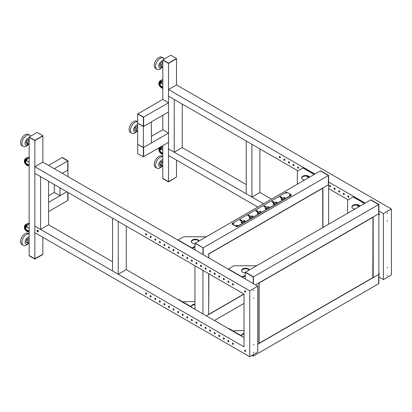 <?xml version="1.0" encoding="UTF-8"?>
<svg xmlns="http://www.w3.org/2000/svg" width="412" height="412" viewBox="0 0 412 412"><rect width="100%" height="100%" fill="white"/><g stroke="black" fill="none" stroke-linecap="round" stroke-linejoin="round"><path stroke-width="0.62" d="M168.513 102.743L143.613 117.121L143.613 126.355L168.513 111.976L168.513 102.743L162.802 99.447L162.802 60.137L168.513 63.433L176.511 58.556L170.8 55.254L162.802 59.874L168.513 63.17L176.511 58.556M162.802 145.616L162.802 178.334L168.513 181.63L176.511 177.011L168.513 181.893L162.802 178.597L168.513 181.63L176.511 177.011L176.511 160.129M162.802 99.447L137.896 113.825L143.613 117.121L143.613 126.355L137.67 123.193L143.381 126.489L143.381 117.255L137.67 113.959L137.67 144.298L143.381 147.594L143.381 156.828L137.67 153.532L137.67 144.298L143.613 147.465L143.613 156.699L143.613 147.465L168.513 133.086L162.802 129.785L162.802 115.278M168.513 181.893L168.513 63.433L176.511 58.818L176.511 84.934L391.4 209.002L391.4 274.959L383.402 279.573L383.402 213.617L391.4 209.002M162.802 59.874L168.513 63.17M251.912 197.065L246.201 193.764L246.201 141.002L251.912 144.298L251.912 197.065L259.91 192.445L271.503 199.14M259.91 148.912L259.91 192.445M174.225 152.213L168.513 148.917L168.513 96.15L174.225 99.447L174.225 152.213L182.222 147.594L246.201 184.53M182.222 104.066L182.222 147.594M143.381 117.255L137.67 113.959M143.381 126.489L151.379 121.875L151.379 142.979L143.381 147.594L143.381 126.489M151.379 136.382L162.802 129.785M143.381 156.828L168.513 142.32L168.513 133.086M137.67 127.231L136.372 128.389L135.909 130.702L137.206 131.438L137.67 131.021M137.67 126.541L136.877 126.093L137.67 126.551M136.877 126.093L135.115 127.669L136.372 128.389M135.115 127.669L134.652 129.976L135.909 130.702M136.928 131.279A3.96 2.287 -60 0 1 133.792 131.047A3.96 2.287 -60 0 1 134.544 127.076A3.96 2.287 -60 0 1 137.67 124.79M136.964 131.299L136.676 131.593A6.463 3.729 -60 0 1 131.809 133.21A6.463 3.729 -60 0 1 130.764 131.928A6.463 3.729 -60 0 1 132.247 125.047A6.463 3.729 -60 0 1 137.67 121.777M137.67 121.664L136.902 121.221A6.463 3.729 120 0 0 131.201 123.806A6.463 3.729 120 0 0 129.389 131.14A6.463 3.729 120 0 0 130.439 132.417L131.809 133.21M162.802 162.24L162.107 162.534L160.989 164.852L161.689 166.402L162.802 165.928M162.802 161.123L160.85 161.808L162.107 162.534M160.85 161.808L159.732 164.125L160.989 164.852M159.732 164.125L160.433 165.675L161.689 166.402M162.05 166.247A3.96 2.287 -60 0 1 160.047 166.953A3.96 2.287 -60 0 1 159.109 163.173A3.96 2.287 -60 0 1 162.802 159.748M162.148 166.206L161.813 166.551A6.463 3.729 -60 0 1 157.729 168.436A6.463 3.729 -60 0 1 156.946 168.163A6.463 3.729 -60 0 1 156.606 161.329A6.463 3.729 -60 0 1 162.622 156.699A6.463 3.729 -60 0 1 162.802 156.735M162.802 156.622L162.034 156.179A6.463 3.729 120 0 0 161.252 155.906A6.463 3.729 120 0 0 155.236 160.536A6.463 3.729 120 0 0 155.571 167.375L156.946 168.163M162.802 63.175L161.355 64.694L161.113 66.924L162.56 67.383L162.802 67.125M162.802 62.511L161.792 62.191L160.098 63.968L161.355 64.694M160.098 63.968L159.856 66.203L161.113 66.924M161.792 62.191L162.802 62.773M162.132 67.249A3.96 2.287 -60 0 1 161.427 67.722A3.96 2.287 -60 0 1 158.749 65.899A3.96 2.287 -60 0 1 161.664 61.125A3.96 2.287 -60 0 1 162.802 60.811M162.163 67.259L161.813 67.614A6.463 3.729 -60 0 1 159.98 69.015A6.463 3.729 -60 0 1 156.946 69.226A6.463 3.729 -60 0 1 155.993 63.922A6.463 3.729 -60 0 1 160.371 58.246A6.463 3.729 -60 0 1 163.404 58.035A6.463 3.729 -60 0 1 164.311 59.004M163.404 58.035L162.034 57.242A6.463 3.729 120 0 0 159.001 57.459A6.463 3.729 120 0 0 154.618 63.134A6.463 3.729 120 0 0 155.571 68.438L156.946 69.226M162.802 84.166L160.845 83.033L160.227 84.007A1.293 0.747 -120 0 0 161.03 86.026L162.802 87.045M160.845 83.033L162.802 80.5M160.613 82.431A2.426 1.401 -120 0 0 160.278 83.924M162.802 150.256L160.845 149.123L160.227 150.097A1.293 0.747 -120 0 0 161.03 152.116L162.802 153.135M160.845 149.123L162.802 146.59M160.613 148.521A2.426 1.401 -120 0 0 160.278 150.014M322.91 227.501L322.91 187.929L328.627 184.627L328.627 224.205M284.27 198.265L285.042 197.786L284.357 197.394L283.044 197.951L284.27 198.43M284.357 198.213L284.357 197.394M283.528 198.234L283.528 197.837M283.384 198.151L283.384 197.755M265.549 207.303L265.549 206.736A0.685 0.397 -0 0 0 265.622 206.561A0.685 0.397 -0 0 0 264.931 206.165L264.478 205.902L263.793 206.299L264.247 206.561A0.685 0.397 -0 0 0 265.246 206.917A0.525 0.304 -0 0 0 266.26 207.02A0.525 0.304 -0 0 0 265.549 206.736M264.931 206.958L264.931 206.165M264.478 206.855L264.478 205.902M265.678 207.978L265.05 208.539L265.735 208.935L267.048 208.374L266.018 207.782L265.678 207.978M265.822 208.889L265.822 208.06M266.018 208.781L266.018 207.782M268.274 207.499L269.046 207.02L268.361 206.628L267.048 207.185L268.274 207.663M268.361 207.447L268.361 206.628M267.532 207.468L267.532 207.071M267.393 207.385L267.393 206.989M273.547 202.689L273.547 202.122A0.685 0.397 -0 0 0 273.619 201.942A0.685 0.397 -0 0 0 272.929 201.545L272.476 201.283L271.791 201.679L272.244 201.942A0.685 0.397 -0 0 0 273.238 202.297A0.525 0.304 -0 0 0 274.258 202.405A0.525 0.304 -0 0 0 273.547 202.122M272.929 202.338L272.929 201.545M272.476 202.24L272.476 201.283M273.676 203.363L273.048 203.925L273.733 204.316L275.046 203.755L274.016 203.162L273.676 203.363M273.815 204.27L273.815 203.446M274.016 204.167L274.016 203.162M276.272 202.884L277.044 202.405L276.359 202.009L275.046 202.57L276.272 203.049M276.359 202.828L276.359 202.009M275.53 202.848L275.53 202.457M275.386 202.766L275.386 202.374M281.54 198.069L281.54 197.502A0.685 0.397 -0 0 0 281.617 197.327A0.685 0.397 -0 0 0 280.927 196.931L280.474 196.668L279.784 197.065L280.242 197.327A0.685 0.397 -0 0 0 281.236 197.683A0.525 0.304 -0 0 0 282.251 197.786A0.525 0.304 -0 0 0 281.54 197.502M280.927 197.724L280.927 196.931M280.474 197.621L280.474 196.668M281.669 198.744L281.041 199.305L281.731 199.702L283.044 199.14L282.014 198.548L281.669 198.744M281.813 199.655L281.813 198.826M282.014 199.547L282.014 198.548M252.283 216.733L253.056 216.254L252.371 215.862L251.052 216.418L252.283 216.897M252.371 216.681L252.371 215.862M251.541 216.702L251.541 216.305M251.397 216.619L251.397 216.223M257.552 211.923L257.552 211.356A0.685 0.397 -0 0 0 257.624 211.176A0.685 0.397 -0 0 0 256.939 210.779L256.48 210.517L255.795 210.913L256.254 211.176A0.685 0.397 -0 0 0 257.248 211.531A0.525 0.304 -0 0 0 258.262 211.639A0.525 0.304 -0 0 0 257.552 211.356M256.939 211.572L256.939 210.779M256.48 211.474L256.48 210.517M257.68 212.597L257.052 213.153L257.737 213.55L259.05 212.989L258.025 212.396L257.68 212.597M257.824 213.504L257.824 212.68M258.025 213.401L258.025 212.396M260.281 212.118L261.048 211.639L260.363 211.243L259.05 211.804L260.281 212.283M260.363 212.062L260.363 211.243M259.539 212.082L259.539 211.691M259.395 212L259.395 211.608M249.682 217.212L249.054 217.773L249.739 218.169L251.052 217.608L250.027 217.016L249.682 217.212M249.827 218.123L249.827 217.294M250.027 218.015L250.027 217.016M249.554 216.537L249.554 215.97A0.685 0.397 -0 0 0 249.626 215.795A0.685 0.397 -0 0 0 248.941 215.399L248.482 215.136L247.797 215.533L248.256 215.795A0.685 0.397 -0 0 0 249.25 216.151A0.525 0.304 -0 0 0 250.264 216.254A0.525 0.304 -0 0 0 249.554 215.97M248.941 216.192L248.941 215.399M248.482 216.089L248.482 215.136M245.058 220.873L244.373 220.477L243.059 221.038L244.084 221.63L245.058 220.873M244.373 221.296L244.373 220.477M243.543 221.316L243.543 220.925M243.399 221.234L243.399 220.842M241.829 221.913L241.056 222.387L241.746 222.784L243.059 222.222L242.029 221.63L241.684 221.831L241.829 222.738M242.029 222.635L242.029 221.63M241.556 221.156L241.556 220.59A0.685 0.397 -0 0 0 241.633 220.41A0.685 0.397 -0 0 0 240.943 220.013L240.49 219.75L239.799 220.147L240.258 220.41A0.685 0.397 -0 0 0 241.252 220.765A0.525 0.304 -0 0 0 242.266 220.873A0.525 0.304 -0 0 0 241.556 220.59M240.943 220.806L240.943 220.013M240.49 220.708L240.49 219.75M291.299 195.082A0.809 0.469 180 0 1 291.33 195.216A0.809 0.469 180 0 1 291.099 195.546L291.099 195.283A0.809 0.469 -0 0 0 291.33 194.953A0.809 0.469 -0 0 0 291.099 194.624L287.21 192.378A0.809 0.469 -0 0 0 286.067 192.378L232.378 223.381A0.809 0.469 -0 0 0 232.141 223.711A0.809 0.469 -0 0 0 232.378 224.04L236.261 226.281A0.809 0.469 -0 0 0 237.405 226.281L237.405 226.543A0.809 0.469 180 0 1 236.261 226.543L232.378 224.303A0.809 0.469 180 0 1 232.141 223.974A0.809 0.469 180 0 1 232.172 223.84M237.343 225.719A0.484 0.278 -0 0 0 236.658 225.323A0.484 0.278 -0 0 0 237.343 225.719M237.43 225.652A0.484 0.278 -0 0 0 236.576 225.652M233.692 223.608A0.484 0.278 -0 0 0 233.007 223.216A0.484 0.278 -0 0 0 233.692 223.608M233.774 223.546A0.484 0.278 -0 0 0 232.919 223.546M286.469 193.14A0.484 0.278 -0 0 0 285.784 192.744A0.484 0.278 -0 0 0 286.469 193.14M286.556 193.073A0.484 0.278 -0 0 0 285.701 193.073M290.125 195.247A0.484 0.278 -0 0 0 289.44 194.855A0.484 0.278 -0 0 0 290.125 195.247M290.208 195.185A0.484 0.278 -0 0 0 289.353 195.185M289.039 196.864L291.099 195.546M237.405 226.543L239.46 225.488M291.099 195.283L237.405 226.281M314.227 174.472L302.918 167.942L297.655 170.985A1.133 0.654 -0 0 0 297.32 171.444L297.32 184.226A1.133 0.654 -0 0 0 297.32 184.236L297.32 184.226M308.861 177.572L306.234 176.058M302.918 167.942A0.649 0.376 -60 0 1 303.242 167.911L314.418 174.364M301.651 178.102A4.038 2.333 180 0 1 304.329 176.161A4.038 2.333 180 0 1 308.516 176.717A4.038 2.333 180 0 1 309.283 177.33M304.525 180.075A4.038 2.333 180 0 1 302.805 179.483A4.038 2.333 180 0 1 301.625 177.835A4.038 2.333 180 0 1 304.118 175.682A4.038 2.333 180 0 1 308.516 176.187A4.038 2.333 180 0 1 309.541 177.181M194.964 249.924L194.964 243.332L203.188 247.818L195.19 243.198L320.397 170.913L328.395 175.527L320.629 170.779L328.627 175.394L328.627 184.627L328.395 175.527L328.395 184.761L208.498 253.993M194.964 243.332L203.188 247.818L203.188 254.678L203.188 247.818L328.627 175.394M297.891 170.846L168.513 96.15L168.513 89.553L314.917 174.075M328.627 181.991L365.181 203.095M328.627 188.588L348.161 199.866M348.846 196.962A0.726 0.422 -120 0 0 348.526 196.23A0.726 0.422 -120 0 0 347.97 196.035A0.726 0.422 -120 0 0 347.816 196.37A0.726 0.422 -120 0 0 348.135 197.101A0.726 0.422 -120 0 0 348.696 197.297A0.726 0.422 -120 0 0 348.846 196.962M344.278 194.325A0.726 0.422 -120 0 0 343.958 193.594A0.726 0.422 -120 0 0 343.397 193.398A0.726 0.422 -120 0 0 343.248 193.733A0.726 0.422 -120 0 0 343.567 194.464A0.726 0.422 -120 0 0 344.123 194.66A0.726 0.422 -120 0 0 344.278 194.325M339.704 191.688A0.726 0.422 -120 0 0 339.39 190.957A0.726 0.422 -120 0 0 338.829 190.761A0.726 0.422 -120 0 0 338.679 191.096A0.726 0.422 -120 0 0 338.994 191.827A0.726 0.422 -120 0 0 339.555 192.018A0.726 0.422 -120 0 0 339.704 191.688M335.136 189.051A0.726 0.422 -120 0 0 334.817 188.315A0.726 0.422 -120 0 0 334.261 188.124A0.726 0.422 -120 0 0 334.106 188.454A0.726 0.422 -120 0 0 334.426 189.185A0.726 0.422 -120 0 0 334.987 189.381A0.726 0.422 -120 0 0 335.136 189.051M330.568 186.409A0.726 0.422 -120 0 0 330.249 185.678A0.726 0.422 -120 0 0 329.688 185.482A0.726 0.422 -120 0 0 329.538 185.817A0.726 0.422 -120 0 0 329.858 186.548A0.726 0.422 -120 0 0 330.414 186.744A0.726 0.422 -120 0 0 330.568 186.409M298.576 167.942A0.726 0.422 -120 0 0 298.262 167.21A0.726 0.422 -120 0 0 297.701 167.014A0.726 0.422 -120 0 0 297.552 167.349A0.726 0.422 -120 0 0 297.866 168.081A0.726 0.422 -120 0 0 298.427 168.276A0.726 0.422 -120 0 0 298.576 167.942M294.008 165.305A0.726 0.422 -120 0 0 293.694 164.573A0.726 0.422 -120 0 0 293.133 164.378A0.726 0.422 -120 0 0 292.983 164.712A0.726 0.422 -120 0 0 293.298 165.444A0.726 0.422 -120 0 0 293.859 165.639A0.726 0.422 -120 0 0 294.008 165.305M289.44 162.668A0.726 0.422 -120 0 0 289.121 161.937A0.726 0.422 -120 0 0 288.56 161.741A0.726 0.422 -120 0 0 288.41 162.071A0.726 0.422 -120 0 0 288.73 162.802A0.726 0.422 -120 0 0 289.291 162.998A0.726 0.422 -120 0 0 289.44 162.668M284.872 160.026A0.726 0.422 -120 0 0 284.553 159.295A0.726 0.422 -120 0 0 283.992 159.104A0.726 0.422 -120 0 0 283.842 159.434A0.726 0.422 -120 0 0 284.162 160.165A0.726 0.422 -120 0 0 284.718 160.361A0.726 0.422 -120 0 0 284.872 160.026M280.299 157.389A0.726 0.422 -120 0 0 279.985 156.658A0.726 0.422 -120 0 0 279.424 156.462A0.726 0.422 -120 0 0 279.274 156.797A0.726 0.422 -120 0 0 279.588 157.528A0.726 0.422 -120 0 0 280.15 157.724A0.726 0.422 -120 0 0 280.299 157.389M378.891 204.419L253.452 276.838L245.454 272.219L253.226 276.967L245.228 272.353L370.666 199.933L378.664 204.548L370.893 199.799L378.891 204.419L378.891 283.564L253.226 356.117L252.026 355.427M378.891 276.972L383.402 279.573M263.505 203.76L168.513 148.917L168.513 155.509L257.794 207.056M373.179 277.631L378.664 274.464L378.664 283.698L378.664 274.464L257.737 344.278L258.937 343.587L258.937 282.905L255.512 284.883L378.664 213.782L378.664 204.548L378.664 213.782L373.179 216.949L373.179 277.631L372.829 277.631L372.999 217.052M378.891 213.72A0.726 0.422 60 0 1 379.349 214.575A0.726 0.422 60 0 1 379.195 214.91A0.726 0.422 60 0 1 378.891 214.899M378.891 273.084A0.726 0.422 60 0 1 379.349 273.934A0.726 0.422 60 0 1 379.195 274.268A0.726 0.422 60 0 1 378.891 274.263M378.891 211.011L383.402 213.617M168.513 89.553L176.511 84.934M387.404 267.228L387.234 267.8L387.404 267.228M387.404 275.144L387.234 275.716L387.404 275.144M387.404 220.796L387.234 221.362L387.404 220.796M387.404 212.88L387.234 213.452L387.404 212.88M379.313 274.135A0.726 0.422 60 0 1 378.891 273.872M379.313 214.776A0.726 0.422 60 0 1 378.891 214.513M387.352 212.916L387.167 213.231M387.352 220.832L387.167 221.146M387.352 275.18L387.167 275.494M387.352 267.264L387.167 267.584M348.789 197.199A0.726 0.422 60 0 1 348.047 196.236A0.726 0.422 60 0 1 348.099 196.004M344.221 194.562A0.726 0.422 60 0 1 343.474 193.599A0.726 0.422 60 0 1 343.531 193.367M339.653 191.92A0.726 0.422 60 0 1 338.906 190.962A0.726 0.422 60 0 1 338.963 190.725M335.08 189.283A0.726 0.422 60 0 1 334.338 188.325A0.726 0.422 60 0 1 334.389 188.088M330.512 186.646A0.726 0.422 60 0 1 329.765 185.683A0.726 0.422 60 0 1 329.821 185.452M298.525 168.178A0.726 0.422 60 0 1 297.778 167.215A0.726 0.422 60 0 1 297.835 166.984M293.957 165.542A0.726 0.422 60 0 1 293.21 164.579A0.726 0.422 60 0 1 293.267 164.342M289.384 162.9A0.726 0.422 60 0 1 288.642 161.942A0.726 0.422 60 0 1 288.694 161.705M284.816 160.263A0.726 0.422 60 0 1 284.069 159.305A0.726 0.422 60 0 1 284.126 159.068M280.248 157.626A0.726 0.422 60 0 1 279.501 156.663A0.726 0.422 60 0 1 279.557 156.431M364.496 203.492L353.187 196.962L347.919 200.005A1.133 0.654 -0 0 0 347.589 200.464L347.589 213.246A1.133 0.654 -0 0 0 347.589 213.256L347.589 213.246M359.125 206.592L356.498 205.078M353.187 196.962A0.649 0.376 -60 0 1 353.511 196.931L364.687 203.384M351.915 207.123A4.038 2.333 180 0 1 354.598 205.181A4.038 2.333 180 0 1 358.785 205.737A4.038 2.333 180 0 1 359.547 206.35M354.794 209.095A4.038 2.333 180 0 1 353.074 208.508A4.038 2.333 180 0 1 351.889 206.855A4.038 2.333 180 0 1 354.382 204.702A4.038 2.333 180 0 1 358.785 205.207A4.038 2.333 180 0 1 359.805 206.201M29.139 144.293L27.692 144.442L27.45 142.495L29.139 140.343M27.45 142.495L26.193 141.769L26.435 143.716L27.692 144.442M26.193 141.769L27.64 139.642L28.897 140.368M27.64 139.642L29.139 139.488M29.139 137.979A3.96 2.287 120 0 0 27.764 138.432A3.96 2.287 120 0 0 25.086 143.345A3.96 2.287 120 0 0 28.006 144.751A3.96 2.287 120 0 0 28.541 144.355M30.648 136.171A6.463 3.729 120 0 0 29.746 135.203A6.463 3.729 120 0 0 26.317 135.641A6.463 3.729 120 0 0 22.253 141.347A6.463 3.729 120 0 0 23.283 146.399A6.463 3.729 120 0 0 26.708 145.961A6.463 3.729 120 0 0 28.15 144.782L28.572 144.355M23.283 146.399L21.913 145.606A6.463 3.729 -60 0 1 20.883 140.554A6.463 3.729 -60 0 1 24.947 134.853A6.463 3.729 -60 0 1 28.371 134.415L29.746 135.203M48.559 195.746L54.276 192.445L59.987 195.746L66.842 191.786L48.559 202.338M67.98 192.445L67.98 200.361L67.753 192.311L67.753 200.495L48.559 211.572M34.85 166.721L42.848 162.107L257.737 286.17L249.739 290.784L34.85 166.721L34.85 226.085L244.028 346.853L244.028 294.086L34.85 173.318L40.567 176.614L40.567 229.381L34.85 226.085L34.85 232.682L249.739 356.746L249.739 290.784M253.226 276.967L253.226 283.564M245.228 272.353L245.228 278.95M38.022 230.586L37.394 230.952M253.226 354.732L253.226 356.117M257.737 286.17L257.737 352.126L249.739 356.746M48.559 181.234L48.559 224.767L112.538 261.702M126.247 226.085L126.247 269.618L244.028 337.619M38.254 231.709A0.891 0.515 60 0 1 37.935 231.626A0.891 0.515 60 0 1 37.394 230.947A0.891 0.515 60 0 1 37.394 230.22M37.708 230.308A0.891 0.515 60 0 1 38.29 231.091A0.891 0.515 60 0 1 38.151 231.802A0.891 0.515 60 0 1 37.708 231.755A0.891 0.515 60 0 1 37.126 230.972A0.891 0.515 60 0 1 37.265 230.262A0.891 0.515 60 0 1 37.708 230.308M232.945 344.344A0.726 0.422 -120 0 0 233.31 344.381A0.726 0.422 -120 0 0 233.424 343.799A0.726 0.422 -120 0 0 232.945 343.16A0.726 0.422 -120 0 0 232.584 343.124A0.726 0.422 -120 0 0 232.471 343.706A0.726 0.422 -120 0 0 232.945 344.344M233.408 344.283A0.726 0.422 60 0 1 233.177 344.211A0.726 0.422 60 0 1 232.718 343.088M228.377 341.708A0.726 0.422 -120 0 0 228.742 341.744A0.726 0.422 -120 0 0 228.851 341.162A0.726 0.422 -120 0 0 228.377 340.518A0.726 0.422 -120 0 0 228.016 340.482A0.726 0.422 -120 0 0 227.903 341.064A0.726 0.422 -120 0 0 228.377 341.708M228.835 341.646A0.726 0.422 60 0 1 228.608 341.574A0.726 0.422 60 0 1 228.145 340.451M223.809 339.066A0.726 0.422 -120 0 0 224.169 339.102A0.726 0.422 -120 0 0 224.282 338.52A0.726 0.422 -120 0 0 223.809 337.881A0.726 0.422 -120 0 0 223.443 337.845A0.726 0.422 -120 0 0 223.335 338.427A0.726 0.422 -120 0 0 223.809 339.066M224.267 339.004A0.726 0.422 60 0 1 224.035 338.937A0.726 0.422 60 0 1 223.577 337.809M219.241 336.429A0.726 0.422 -120 0 0 219.601 336.465A0.726 0.422 -120 0 0 219.714 335.883A0.726 0.422 -120 0 0 219.241 335.244A0.726 0.422 -120 0 0 218.875 335.208A0.726 0.422 -120 0 0 218.762 335.79A0.726 0.422 -120 0 0 219.241 336.429M219.699 336.367A0.726 0.422 60 0 1 219.467 336.3A0.726 0.422 60 0 1 219.009 335.172M214.667 333.792A0.726 0.422 -120 0 0 215.033 333.828A0.726 0.422 -120 0 0 215.141 333.246A0.726 0.422 -120 0 0 214.667 332.602A0.726 0.422 -120 0 0 214.307 332.566A0.726 0.422 -120 0 0 214.194 333.154A0.726 0.422 -120 0 0 214.667 333.792M215.126 333.73A0.726 0.422 60 0 1 214.899 333.658A0.726 0.422 60 0 1 214.436 332.536M210.099 331.155A0.726 0.422 -120 0 0 210.46 331.191A0.726 0.422 -120 0 0 210.573 330.609A0.726 0.422 -120 0 0 210.099 329.966A0.726 0.422 -120 0 0 209.734 329.93A0.726 0.422 -120 0 0 209.626 330.512A0.726 0.422 -120 0 0 210.099 331.155M210.558 331.094A0.726 0.422 60 0 1 210.326 331.021A0.726 0.422 60 0 1 209.868 329.894M205.531 328.513A0.726 0.422 -120 0 0 205.892 328.549A0.726 0.422 -120 0 0 206.005 327.967A0.726 0.422 -120 0 0 205.531 327.329A0.726 0.422 -120 0 0 205.166 327.293A0.726 0.422 -120 0 0 205.052 327.875A0.726 0.422 -120 0 0 205.531 328.513M205.99 328.452A0.726 0.422 60 0 1 205.758 328.385A0.726 0.422 60 0 1 205.3 327.257M200.958 325.877A0.726 0.422 -120 0 0 201.324 325.913A0.726 0.422 -120 0 0 201.432 325.331A0.726 0.422 -120 0 0 200.958 324.692A0.726 0.422 -120 0 0 200.598 324.656A0.726 0.422 -120 0 0 200.484 325.238A0.726 0.422 -120 0 0 200.958 325.877M201.417 325.815A0.726 0.422 60 0 1 201.19 325.743A0.726 0.422 60 0 1 200.726 324.62M196.39 323.24A0.726 0.422 -120 0 0 196.756 323.276A0.726 0.422 -120 0 0 196.864 322.694A0.726 0.422 -120 0 0 196.39 322.05A0.726 0.422 -120 0 0 196.024 322.014A0.726 0.422 -120 0 0 195.916 322.596A0.726 0.422 -120 0 0 196.39 323.24M196.848 323.178A0.726 0.422 60 0 1 196.617 323.106A0.726 0.422 60 0 1 196.158 321.983M191.822 320.598A0.726 0.422 -120 0 0 192.183 320.634A0.726 0.422 -120 0 0 192.296 320.052A0.726 0.422 -120 0 0 191.822 319.413A0.726 0.422 -120 0 0 191.456 319.377A0.726 0.422 -120 0 0 191.343 319.959A0.726 0.422 -120 0 0 191.822 320.598M192.28 320.536A0.726 0.422 60 0 1 192.049 320.469A0.726 0.422 60 0 1 191.59 319.341M187.249 317.961A0.726 0.422 -120 0 0 187.615 317.997A0.726 0.422 -120 0 0 187.728 317.415A0.726 0.422 -120 0 0 187.249 316.776A0.726 0.422 -120 0 0 186.888 316.74A0.726 0.422 -120 0 0 186.775 317.322A0.726 0.422 -120 0 0 187.249 317.961M187.712 317.899A0.726 0.422 60 0 1 187.481 317.832A0.726 0.422 60 0 1 187.022 316.704M182.681 315.324A0.726 0.422 -120 0 0 183.046 315.36A0.726 0.422 -120 0 0 183.155 314.778A0.726 0.422 -120 0 0 182.681 314.135A0.726 0.422 -120 0 0 182.315 314.099A0.726 0.422 -120 0 0 182.207 314.686A0.726 0.422 -120 0 0 182.681 315.324M183.139 315.262A0.726 0.422 60 0 1 182.907 315.19A0.726 0.422 60 0 1 182.449 314.068M178.113 312.687A0.726 0.422 -120 0 0 178.473 312.723A0.726 0.422 -120 0 0 178.587 312.142A0.726 0.422 -120 0 0 178.113 311.498A0.726 0.422 -120 0 0 177.747 311.462A0.726 0.422 -120 0 0 177.634 312.044A0.726 0.422 -120 0 0 178.113 312.687M178.571 312.626A0.726 0.422 60 0 1 178.339 312.553A0.726 0.422 60 0 1 177.881 311.431M173.54 310.045A0.726 0.422 -120 0 0 173.905 310.082A0.726 0.422 -120 0 0 174.018 309.5A0.726 0.422 -120 0 0 173.54 308.861A0.726 0.422 -120 0 0 173.179 308.825A0.726 0.422 -120 0 0 173.066 309.407A0.726 0.422 -120 0 0 173.54 310.045M174.003 309.984A0.726 0.422 60 0 1 173.771 309.917A0.726 0.422 60 0 1 173.313 308.789M168.972 307.409A0.726 0.422 -120 0 0 169.337 307.445A0.726 0.422 -120 0 0 169.445 306.863A0.726 0.422 -120 0 0 168.972 306.224A0.726 0.422 -120 0 0 168.611 306.188A0.726 0.422 -120 0 0 168.498 306.77A0.726 0.422 -120 0 0 168.972 307.409M169.43 307.347A0.726 0.422 60 0 1 169.198 307.275A0.726 0.422 60 0 1 168.74 306.152M164.403 304.772A0.726 0.422 -120 0 0 164.764 304.808A0.726 0.422 -120 0 0 164.877 304.226A0.726 0.422 -120 0 0 164.403 303.582A0.726 0.422 -120 0 0 164.038 303.546A0.726 0.422 -120 0 0 163.93 304.128A0.726 0.422 -120 0 0 164.403 304.772M164.862 304.71A0.726 0.422 60 0 1 164.63 304.638A0.726 0.422 60 0 1 164.172 303.515M159.83 302.135A0.726 0.422 -120 0 0 160.196 302.166A0.726 0.422 -120 0 0 160.309 301.584A0.726 0.422 -120 0 0 159.83 300.945A0.726 0.422 -120 0 0 159.47 300.909A0.726 0.422 -120 0 0 159.356 301.491A0.726 0.422 -120 0 0 159.83 302.135M160.294 302.068A0.726 0.422 60 0 1 160.062 302.001A0.726 0.422 60 0 1 159.604 300.873M155.262 299.493A0.726 0.422 -120 0 0 155.628 299.529A0.726 0.422 -120 0 0 155.736 298.947A0.726 0.422 -120 0 0 155.262 298.309A0.726 0.422 -120 0 0 154.902 298.273A0.726 0.422 -120 0 0 154.788 298.854A0.726 0.422 -120 0 0 155.262 299.493M155.721 299.431A0.726 0.422 60 0 1 155.494 299.364A0.726 0.422 60 0 1 155.03 298.237M150.694 296.856A0.726 0.422 -120 0 0 151.055 296.892A0.726 0.422 -120 0 0 151.168 296.31A0.726 0.422 -120 0 0 150.694 295.667A0.726 0.422 -120 0 0 150.328 295.631A0.726 0.422 -120 0 0 150.22 296.218A0.726 0.422 -120 0 0 150.694 296.856M151.153 296.794A0.726 0.422 60 0 1 150.921 296.722A0.726 0.422 60 0 1 150.462 295.6M146.126 294.219A0.726 0.422 -120 0 0 146.487 294.256A0.726 0.422 -120 0 0 146.6 293.674A0.726 0.422 -120 0 0 146.126 293.03A0.726 0.422 -120 0 0 145.76 292.994A0.726 0.422 -120 0 0 145.647 293.576A0.726 0.422 -120 0 0 146.126 294.219M146.584 294.158A0.726 0.422 60 0 1 146.353 294.086A0.726 0.422 60 0 1 145.894 292.963M244.656 291.15A0.726 0.422 60 0 1 244.805 290.815A0.726 0.422 60 0 1 245.367 291.011A0.726 0.422 60 0 1 245.686 291.742A0.726 0.422 60 0 1 245.537 292.077A0.726 0.422 60 0 1 244.975 291.881A0.726 0.422 60 0 1 244.656 291.15M244.656 350.514A0.726 0.422 60 0 1 244.805 350.179A0.726 0.422 60 0 1 245.367 350.375A0.726 0.422 60 0 1 245.686 351.106A0.726 0.422 60 0 1 245.537 351.436A0.726 0.422 60 0 1 244.975 351.245A0.726 0.422 60 0 1 244.656 350.514M233.46 284.687A0.726 0.422 -120 0 0 233.146 283.956A0.726 0.422 -120 0 0 232.584 283.76A0.726 0.422 -120 0 0 232.435 284.095A0.726 0.422 -120 0 0 232.749 284.826A0.726 0.422 -120 0 0 233.31 285.016A0.726 0.422 -120 0 0 233.46 284.687M146.636 234.557A0.726 0.422 -120 0 0 146.322 233.825A0.726 0.422 -120 0 0 145.76 233.635A0.726 0.422 -120 0 0 145.611 233.965A0.726 0.422 -120 0 0 145.925 234.696A0.726 0.422 -120 0 0 146.487 234.892A0.726 0.422 -120 0 0 146.636 234.557M151.209 237.199A0.726 0.422 -120 0 0 150.89 236.467A0.726 0.422 -120 0 0 150.328 236.272A0.726 0.422 -120 0 0 150.179 236.601A0.726 0.422 -120 0 0 150.498 237.338A0.726 0.422 -120 0 0 151.055 237.528A0.726 0.422 -120 0 0 151.209 237.199M155.777 239.835A0.726 0.422 -120 0 0 155.458 239.104A0.726 0.422 -120 0 0 154.902 238.909A0.726 0.422 -120 0 0 154.747 239.243A0.726 0.422 -120 0 0 155.067 239.975A0.726 0.422 -120 0 0 155.628 240.17A0.726 0.422 -120 0 0 155.777 239.835M160.345 242.472A0.726 0.422 -120 0 0 160.031 241.741A0.726 0.422 -120 0 0 159.47 241.545A0.726 0.422 -120 0 0 159.32 241.88A0.726 0.422 -120 0 0 159.635 242.611A0.726 0.422 -120 0 0 160.196 242.807A0.726 0.422 -120 0 0 160.345 242.472M164.918 245.114A0.726 0.422 -120 0 0 164.599 244.383A0.726 0.422 -120 0 0 164.038 244.187A0.726 0.422 -120 0 0 163.888 244.517A0.726 0.422 -120 0 0 164.208 245.248A0.726 0.422 -120 0 0 164.764 245.444A0.726 0.422 -120 0 0 164.918 245.114M169.487 247.751A0.726 0.422 -120 0 0 169.167 247.02A0.726 0.422 -120 0 0 168.611 246.824A0.726 0.422 -120 0 0 168.457 247.159A0.726 0.422 -120 0 0 168.776 247.89A0.726 0.422 -120 0 0 169.337 248.081A0.726 0.422 -120 0 0 169.487 247.751M174.055 250.388A0.726 0.422 -120 0 0 173.74 249.657A0.726 0.422 -120 0 0 173.179 249.461A0.726 0.422 -120 0 0 173.03 249.796A0.726 0.422 -120 0 0 173.344 250.527A0.726 0.422 -120 0 0 173.905 250.723A0.726 0.422 -120 0 0 174.055 250.388M178.628 253.025A0.726 0.422 -120 0 0 178.308 252.293A0.726 0.422 -120 0 0 177.747 252.103A0.726 0.422 -120 0 0 177.598 252.432A0.726 0.422 -120 0 0 177.917 253.164A0.726 0.422 -120 0 0 178.473 253.359A0.726 0.422 -120 0 0 178.628 253.025M183.196 255.667A0.726 0.422 -120 0 0 182.877 254.935A0.726 0.422 -120 0 0 182.315 254.74A0.726 0.422 -120 0 0 182.166 255.069A0.726 0.422 -120 0 0 182.485 255.806A0.726 0.422 -120 0 0 183.046 255.996A0.726 0.422 -120 0 0 183.196 255.667M187.764 258.303A0.726 0.422 -120 0 0 187.45 257.572A0.726 0.422 -120 0 0 186.888 257.376A0.726 0.422 -120 0 0 186.739 257.711A0.726 0.422 -120 0 0 187.053 258.442A0.726 0.422 -120 0 0 187.615 258.638A0.726 0.422 -120 0 0 187.764 258.303M192.332 260.94A0.726 0.422 -120 0 0 192.018 260.209A0.726 0.422 -120 0 0 191.456 260.013A0.726 0.422 -120 0 0 191.307 260.348A0.726 0.422 -120 0 0 191.621 261.079A0.726 0.422 -120 0 0 192.183 261.275A0.726 0.422 -120 0 0 192.332 260.94M196.905 263.582A0.726 0.422 -120 0 0 196.586 262.851A0.726 0.422 -120 0 0 196.024 262.655A0.726 0.422 -120 0 0 195.875 262.985A0.726 0.422 -120 0 0 196.194 263.716A0.726 0.422 -120 0 0 196.756 263.912A0.726 0.422 -120 0 0 196.905 263.582M201.473 266.219A0.726 0.422 -120 0 0 201.154 265.488A0.726 0.422 -120 0 0 200.598 265.292A0.726 0.422 -120 0 0 200.443 265.627A0.726 0.422 -120 0 0 200.762 266.358A0.726 0.422 -120 0 0 201.324 266.549A0.726 0.422 -120 0 0 201.473 266.219M206.041 268.856A0.726 0.422 -120 0 0 205.727 268.124A0.726 0.422 -120 0 0 205.166 267.929A0.726 0.422 -120 0 0 205.016 268.264A0.726 0.422 -120 0 0 205.331 268.995A0.726 0.422 -120 0 0 205.892 269.191A0.726 0.422 -120 0 0 206.041 268.856M210.614 271.493A0.726 0.422 -120 0 0 210.295 270.761A0.726 0.422 -120 0 0 209.734 270.571A0.726 0.422 -120 0 0 209.584 270.9A0.726 0.422 -120 0 0 209.904 271.632A0.726 0.422 -120 0 0 210.46 271.827A0.726 0.422 -120 0 0 210.614 271.493M215.182 274.135A0.726 0.422 -120 0 0 214.863 273.403A0.726 0.422 -120 0 0 214.307 273.207A0.726 0.422 -120 0 0 214.152 273.537A0.726 0.422 -120 0 0 214.472 274.274A0.726 0.422 -120 0 0 215.033 274.464A0.726 0.422 -120 0 0 215.182 274.135M219.75 276.771A0.726 0.422 -120 0 0 219.436 276.04A0.726 0.422 -120 0 0 218.875 275.844A0.726 0.422 -120 0 0 218.726 276.179A0.726 0.422 -120 0 0 219.04 276.91A0.726 0.422 -120 0 0 219.601 277.106A0.726 0.422 -120 0 0 219.75 276.771M224.324 279.408A0.726 0.422 -120 0 0 224.004 278.677A0.726 0.422 -120 0 0 223.443 278.481A0.726 0.422 -120 0 0 223.294 278.816A0.726 0.422 -120 0 0 223.613 279.547A0.726 0.422 -120 0 0 224.169 279.743A0.726 0.422 -120 0 0 224.324 279.408M228.892 282.05A0.726 0.422 -120 0 0 228.572 281.314A0.726 0.422 -120 0 0 228.016 281.123A0.726 0.422 -120 0 0 227.862 281.453A0.726 0.422 -120 0 0 228.181 282.184A0.726 0.422 -120 0 0 228.742 282.38A0.726 0.422 -120 0 0 228.892 282.05M253.452 276.838L253.452 283.698L253.452 276.838M253.452 354.603L253.452 355.989L253.452 354.603M242.117 336.511A1.133 0.654 -120 0 0 241.458 335.739L229.237 328.678A1.133 0.654 -120 0 0 228.67 328.622L228.562 328.688M233.347 331.052L233.702 330.851A1.133 0.654 180 0 1 234.5 330.661L244.028 330.661M244.028 333.318A4.038 2.333 0 0 0 241.53 335.476A4.038 2.333 0 0 0 241.576 335.816M244.028 333.844A4.038 2.333 0 0 0 241.556 335.739M253.74 344.396L253.571 344.968L253.74 344.396M253.74 352.312L253.571 352.883L253.74 352.312M253.74 297.964L253.571 298.535L253.74 297.964M253.74 290.048L253.571 290.62L253.74 290.048M244.98 350.149A0.726 0.422 -120 0 0 244.944 350.349A0.726 0.422 -120 0 0 245.65 351.307M244.98 290.784A0.726 0.422 -120 0 0 244.944 290.985A0.726 0.422 -120 0 0 245.65 291.943M253.504 344.751L253.689 344.432M253.504 352.667L253.689 352.348M253.504 298.319L253.689 298M253.504 290.403L253.689 290.084M228.145 281.087A0.726 0.422 -120 0 0 228.094 281.324A0.726 0.422 -120 0 0 228.835 282.282M223.577 278.45A0.726 0.422 -120 0 0 223.52 278.682A0.726 0.422 -120 0 0 224.267 279.645M219.009 275.808A0.726 0.422 -120 0 0 218.952 276.045A0.726 0.422 -120 0 0 219.699 277.008M214.436 273.171A0.726 0.422 -120 0 0 214.384 273.408A0.726 0.422 -120 0 0 215.126 274.366M209.868 270.535A0.726 0.422 -120 0 0 209.811 270.772A0.726 0.422 -120 0 0 210.558 271.729M205.3 267.898A0.726 0.422 -120 0 0 205.243 268.13A0.726 0.422 -120 0 0 205.99 269.093M200.726 265.256A0.726 0.422 -120 0 0 200.675 265.493A0.726 0.422 -120 0 0 201.417 266.451M196.158 262.619A0.726 0.422 -120 0 0 196.107 262.856A0.726 0.422 -120 0 0 196.848 263.814M191.59 259.982A0.726 0.422 -120 0 0 191.534 260.214A0.726 0.422 -120 0 0 192.28 261.177M187.022 257.34A0.726 0.422 -120 0 0 186.966 257.577A0.726 0.422 -120 0 0 187.712 258.54M182.449 254.704A0.726 0.422 -120 0 0 182.398 254.94A0.726 0.422 -120 0 0 183.139 255.898M177.881 252.067A0.726 0.422 -120 0 0 177.824 252.304A0.726 0.422 -120 0 0 178.571 253.262M173.313 249.43A0.726 0.422 -120 0 0 173.256 249.662A0.726 0.422 -120 0 0 174.003 250.625M168.74 246.788A0.726 0.422 -120 0 0 168.688 247.025A0.726 0.422 -120 0 0 169.43 247.983M164.172 244.151A0.726 0.422 -120 0 0 164.115 244.388A0.726 0.422 -120 0 0 164.862 245.346M159.604 241.514A0.726 0.422 -120 0 0 159.547 241.746A0.726 0.422 -120 0 0 160.294 242.709M155.03 238.878A0.726 0.422 -120 0 0 154.979 239.109A0.726 0.422 -120 0 0 155.721 240.072M150.462 236.236A0.726 0.422 -120 0 0 150.406 236.473A0.726 0.422 -120 0 0 151.153 237.43M145.894 233.599A0.726 0.422 -120 0 0 145.838 233.836A0.726 0.422 -120 0 0 146.584 234.794M232.718 283.724A0.726 0.422 -120 0 0 232.662 283.961A0.726 0.422 -120 0 0 233.408 284.919M242.071 277.127A0.649 0.376 -60 0 1 242.261 276.967L228.433 268.99L233.702 265.946A1.133 0.654 180 0 1 234.5 265.755L256.64 265.755A1.133 0.654 180 0 1 256.65 265.755M245.228 275.577A2.101 1.21 -0 0 0 244.084 275.911L242.261 276.967M245.228 276.102A2.101 1.21 -0 0 0 244.084 276.442L242.488 277.364M249.445 269.917A4.038 2.333 -0 0 0 248.426 268.923A4.038 2.333 -0 0 0 244.028 268.418A4.038 2.333 -0 0 0 241.53 270.571A4.038 2.333 -0 0 0 242.714 272.219A4.038 2.333 -0 0 0 245.228 272.893M249.193 270.066A4.038 2.333 -0 0 0 248.426 269.448A4.038 2.333 -0 0 0 244.239 268.897A4.038 2.333 -0 0 0 241.556 270.833M67.98 176.614L67.98 170.022L62.269 173.318L67.98 170.022L67.98 160.788L62.269 157.487L67.753 160.917L62.042 157.621L48.559 165.403M54.276 168.704L67.753 160.917L67.753 170.151L67.98 160.788M244.028 294.153L206.386 315.886L208.673 314.567L208.673 273.671M208.673 257.84L208.678 253.88M202.956 313.908L202.956 270.375M194.964 309.288L194.964 265.755M29.139 162.256L26.383 160.665L25.765 161.638A1.293 0.747 -120 0 0 26.569 163.657L29.139 165.14M26.383 160.665L26.404 160.603C26.723 159.593 27.774 158.476 29.551 157.266M26.152 160.062A2.426 1.401 -120 0 0 25.817 161.555M37.137 132.427L42.848 135.723L34.85 140.338L29.139 137.042L37.137 132.427M42.848 162.107L42.848 135.986L34.85 140.605L29.139 137.042M42.848 135.723L34.85 140.338M48.559 181.435A6.463 3.729 120 0 0 49.26 181.635M34.85 258.798L29.139 255.502L29.139 137.304L34.85 140.605L34.85 258.798L29.139 255.764L34.85 259.066L42.848 254.183L34.85 258.798M42.848 237.297L42.848 254.446L34.85 259.066M191.801 248.101A0.649 0.376 -60 0 1 191.992 247.947L178.169 239.964L183.433 236.926A1.133 0.654 180 0 1 184.236 236.735L206.376 236.735A1.133 0.654 180 0 1 206.386 236.735M194.964 246.556A2.101 1.21 -0 0 0 193.82 246.891L191.992 247.947M194.964 247.082A2.101 1.21 -0 0 0 193.82 247.421L192.219 248.343M199.181 240.896A4.038 2.333 -0 0 0 198.162 239.902A4.038 2.333 -0 0 0 193.758 239.398A4.038 2.333 -0 0 0 191.266 241.55A4.038 2.333 -0 0 0 192.45 243.198A4.038 2.333 -0 0 0 194.964 243.873M198.924 241.046A4.038 2.333 -0 0 0 198.162 240.428A4.038 2.333 -0 0 0 193.975 239.877A4.038 2.333 -0 0 0 191.292 241.813M48.559 224.767L40.567 229.381M202.956 247.947L202.956 254.544M29.139 243.101L28.443 243.61L27.331 242.58L28.026 240.227L29.139 239.408M28.443 243.61L26.074 241.854L26.77 239.501L28.577 238.177L29.139 238.502M26.074 241.854L27.331 242.58M26.77 239.501L28.026 240.227M29.139 236.915A3.96 2.287 120 0 0 26.383 238.666A3.96 2.287 120 0 0 25.256 243.162A3.96 2.287 120 0 0 28.268 243.507M29.139 233.903A6.463 3.729 120 0 0 24.066 236.694A6.463 3.729 120 0 0 23.283 245.336A6.463 3.729 120 0 0 28.15 243.719L28.325 243.538M23.283 245.336L21.913 244.543A6.463 3.729 -60 0 1 22.696 235.906A6.463 3.729 -60 0 1 28.371 233.352L29.139 233.795M59.987 195.746L59.987 187.831M54.276 192.445L54.276 184.53M126.247 269.618L118.249 274.232L112.538 270.936L112.538 218.169L118.249 221.465L118.249 274.232M191.848 307.491A1.133 0.654 -120 0 0 191.194 306.719L178.968 299.658A1.133 0.654 -120 0 0 178.401 299.601L178.293 299.668M183.083 302.032L183.433 301.831A1.133 0.654 180 0 1 184.236 301.636L194.964 301.636M194.964 304.128A4.038 2.333 0 0 0 191.266 306.451A4.038 2.333 0 0 0 191.307 306.796M194.964 304.659A4.038 2.333 0 0 0 191.292 306.719M193.794 308.614A4.038 2.333 0 0 0 194.964 308.779M29.139 228.346L26.383 226.755L25.765 227.728A1.293 0.747 -120 0 0 26.569 229.747L29.139 231.23M26.383 226.755L26.404 226.693C26.723 225.683 27.774 224.566 29.551 223.356M26.152 226.152A2.426 1.401 -120 0 0 25.817 227.645M258.942 282.704L259.112 283.003L373.004 217.248M373.004 277.528L258.942 343.381M208.678 253.679L208.843 257.943M208.843 273.769L208.678 314.361M238.888 225.688L289.61 196.4M284.357 193.367L233.635 222.655M290.166 195.221L289.394 195.221M237.389 225.694L236.617 225.694M233.733 223.582L232.96 223.582M286.515 193.11L285.743 193.11M244.028 303.387L214.384 320.5M322.74 227.599L322.689 188.063M284.126 193.501L284.126 193.238M162.802 84.089L160.865 82.972M161.473 82.616L160.505 82.477A2.426 1.401 -120 0 0 160.119 84.367M161.102 86.067A2.426 1.401 -120 0 0 161.715 86.551A2.426 1.401 -120 0 0 162.333 86.778M161.143 82.276A2.91 1.679 -120 0 0 159.32 83.718A2.91 1.679 -120 0 0 161.375 87.148A2.91 1.679 -120 0 0 162.802 87.303M161.422 81.895A3.554 2.05 -120 0 0 161.375 81.87A3.554 2.05 -120 0 0 158.862 83.322A3.554 2.05 -120 0 0 161.375 87.674A3.554 2.05 -120 0 0 162.802 87.983M161.875 81.375A4.038 2.333 -120 0 0 161.715 81.277A4.038 2.333 -120 0 0 159.696 81.076L158.718 83.106C159.29 84.594 157.806 84.434 161.473 87.895L162.802 88.302M162.802 79.907A4.038 2.333 -120 0 0 161.525 80.021L162.802 79.825M162.802 150.179L160.865 149.062M161.473 148.706L160.505 148.562A2.426 1.401 -120 0 0 160.119 150.457M161.102 152.157A2.426 1.401 -120 0 0 161.715 152.641A2.426 1.401 -120 0 0 162.333 152.867M161.143 148.366A2.91 1.679 -120 0 0 159.32 149.808A2.91 1.679 -120 0 0 161.375 153.233A2.91 1.679 -120 0 0 162.802 153.393M161.422 147.985A3.554 2.05 -120 0 0 161.375 147.96A3.554 2.05 -120 0 0 158.862 149.412A3.554 2.05 -120 0 0 161.375 153.764A3.554 2.05 -120 0 0 162.802 154.073M161.875 147.46A4.038 2.333 -120 0 0 161.715 147.367A4.038 2.333 -120 0 0 160.448 146.976M162.802 145.992A4.038 2.333 -120 0 0 162.277 145.92M232.378 224.04L232.378 224.303M236.261 226.543L236.261 226.281M241.458 335.739L241.118 335.934M228.892 328.879L229.237 328.678M244.084 275.911L244.084 276.442M29.139 162.184L26.404 160.603M27.413 159.006A4.038 2.333 -120 0 0 27.254 158.908A4.038 2.333 -120 0 0 25.235 158.708L24.257 160.737C24.823 162.225 23.34 162.065 27.012 165.526L29.273 165.701M26.96 159.526A3.554 2.05 -120 0 0 26.914 159.501A3.554 2.05 -120 0 0 24.401 160.953A3.554 2.05 -120 0 0 26.914 165.305A3.554 2.05 -120 0 0 29.087 165.109M26.682 159.907A2.91 1.679 -120 0 0 24.859 161.35A2.91 1.679 -120 0 0 26.914 164.779A2.91 1.679 -120 0 0 28.541 164.795M26.641 163.698A2.426 1.401 -120 0 0 27.254 164.182A2.426 1.401 -120 0 0 27.872 164.409M27.012 160.247L26.044 160.103A2.426 1.401 -120 0 0 25.657 161.998M28.85 157.729A4.038 2.333 -120 0 0 27.063 157.652L29.324 157.827M193.82 246.891L193.82 247.421M191.194 306.719L190.849 306.914M178.628 299.859L178.968 299.658M29.139 228.274L26.404 226.693M27.413 225.091A4.038 2.333 -120 0 0 27.254 224.998A4.038 2.333 -120 0 0 25.235 224.798L24.257 226.827C24.823 228.31 23.34 228.155 27.012 231.616L29.273 231.791M26.96 225.616A3.554 2.05 -120 0 0 26.914 225.591A3.554 2.05 -120 0 0 24.401 227.043A3.554 2.05 -120 0 0 26.914 231.395A3.554 2.05 -120 0 0 29.087 231.199M26.682 225.997A2.91 1.679 -120 0 0 24.859 227.439A2.91 1.679 -120 0 0 26.914 230.864A2.91 1.679 -120 0 0 28.541 230.885M26.641 229.788A2.426 1.401 -120 0 0 27.254 230.272A2.426 1.401 -120 0 0 27.872 230.499M27.012 226.337L26.044 226.193A2.426 1.401 -120 0 0 25.657 228.088M28.85 223.819A4.038 2.333 -120 0 0 27.063 223.742L29.324 223.917M259.112 343.289L259.112 283.003M322.74 188.227L208.843 253.983M208.843 314.268L243.914 294.019M137.67 127.638L137.397 127.478M137.67 130.619L136.104 129.718M162.802 162.591L162.452 162.39M162.802 165.578L161.113 164.599M162.802 63.654L162.508 63.484M162.802 66.641L161.241 65.74M161.525 80.021L159.696 81.076M159.089 147.764L158.718 149.196L159.511 151.92L161.473 153.985L162.802 154.392M162.349 145.879L162.802 145.915M232.141 223.711L232.141 223.974M291.33 194.953L291.33 195.216M29.139 143.809L27.496 142.861M29.139 140.827L28.742 140.595M25.235 158.708L27.063 157.652M29.139 242.745L27.553 241.829M29.139 239.763L28.871 239.609M25.235 224.798L27.063 223.742M373.076 217.15L373.076 277.425M372.953 277.642L259.06 343.397M243.986 294.06L208.796 314.377M322.812 188.13L322.812 227.558"/></g></svg>
